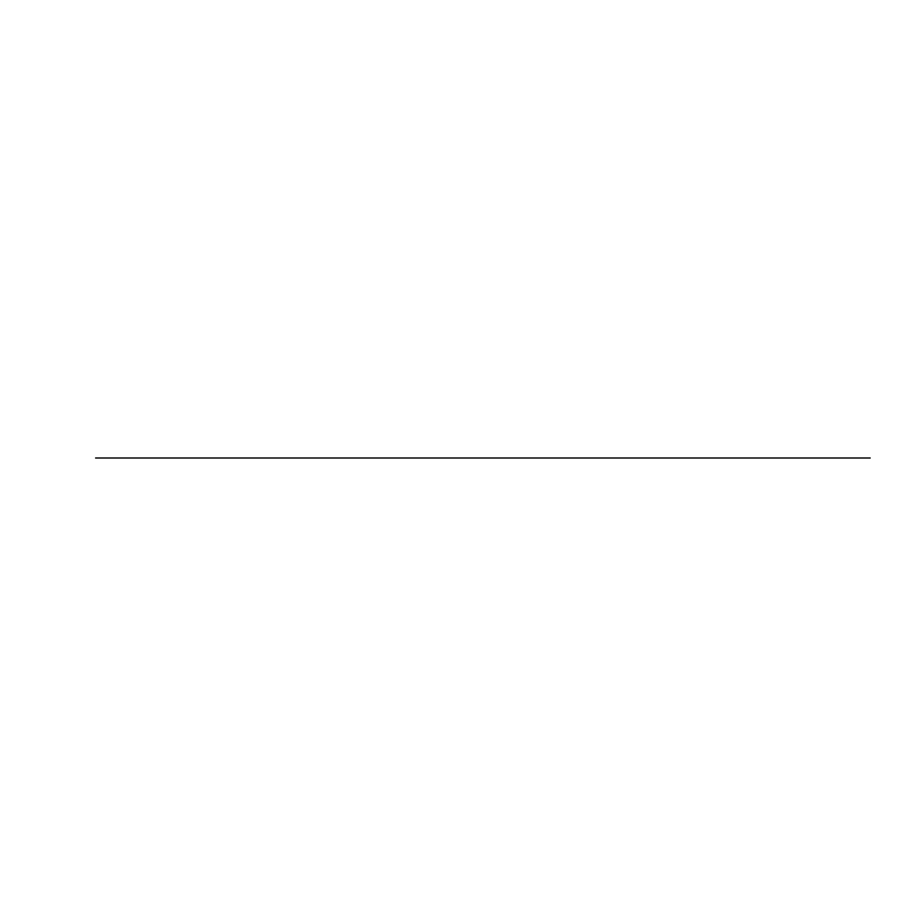 <?xml version="1.0" encoding="UTF-8"?>
<svg xmlns="http://www.w3.org/2000/svg" width="916" height="916" viewBox="0 0 916 916"><rect width="100%" height="100%" fill="white"/><g stroke="black" fill="none" stroke-linecap="round" stroke-linejoin="round"><path stroke-width="1.37" d="M95.585 458L870.2 458L95.585 458"/></g></svg>
